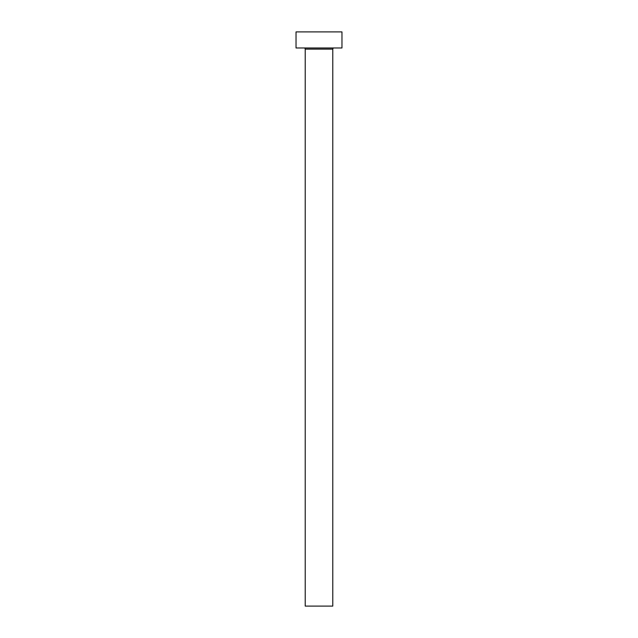 <?xml version="1.0" encoding="UTF-8"?>
<svg xmlns="http://www.w3.org/2000/svg" width="638" height="638" viewBox="0 0 638 638"><rect width="100%" height="100%" fill="white"/><g stroke="black" fill="none" stroke-linecap="round" stroke-linejoin="round"><path stroke-width="0.96" d="M332.781 49.126A1.148 1.148 0 0 1 333.929 47.978A1.148 1.148 0 0 0 332.781 49.126L305.219 49.126L305.219 606.1L332.781 606.1L332.781 49.126L332.781 606.1L305.219 606.1L305.219 49.126A1.148 1.148 0 0 0 304.071 47.978A1.148 1.148 0 0 1 305.219 49.126L332.781 49.126M296.032 31.9L296.032 47.978L341.968 47.978L341.968 31.9L296.032 31.9L296.032 47.978L341.968 47.978L341.968 31.9L296.032 31.9"/></g></svg>
